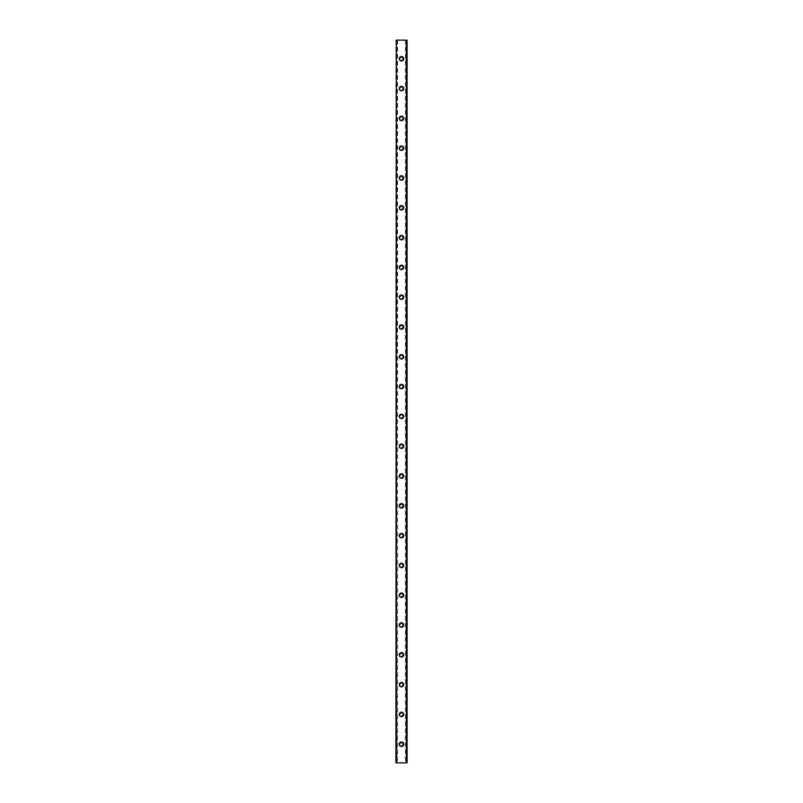 <?xml version="1.0" encoding="UTF-8"?>
<svg xmlns="http://www.w3.org/2000/svg" width="803" height="803" viewBox="0 0 803 803"><rect width="100%" height="100%" fill="white"/><g stroke="black" fill="none" stroke-linecap="round" stroke-linejoin="round"><path stroke-width="0.6" stroke-dasharray="4.01 3.01" d="M407.011 40.15L407.091 762.85L405.445 762.85L406.077 762.85L406.077 40.15L405.445 40.15L406.077 40.15L406.077 762.85L407.091 762.85L395.909 762.85L396.441 762.85L395.909 40.15L407.091 40.15L406.438 40.15L407.011 40.15L407.011 762.85M397.284 40.15L396.441 762.85L397.555 762.85L396.923 762.85L396.441 40.15L397.284 40.15M402.805 744.22A1.305 1.305 0 0 0 401.5 742.916A1.305 1.305 0 0 0 400.195 744.22A1.305 1.305 0 0 0 401.5 745.525A1.305 1.305 0 0 0 402.805 744.22A1.305 1.305 0 0 0 401.5 742.916A1.305 1.305 0 0 0 400.195 744.22A1.305 1.305 0 0 0 401.5 745.525A1.305 1.305 0 0 0 402.805 744.22M399.262 744.22A2.238 2.238 0 0 1 401.5 741.992A2.238 2.238 0 0 1 403.738 744.22A2.238 2.238 0 0 0 401.5 741.992A2.238 2.238 0 0 0 399.262 744.22A2.238 2.238 0 0 0 401.5 746.459A2.238 2.238 0 0 0 403.738 744.22A2.238 2.238 0 0 0 401.5 741.992A2.238 2.238 0 0 0 399.262 744.22A2.238 2.238 0 0 0 401.5 746.459A2.238 2.238 0 0 0 403.738 744.22A2.238 2.238 0 0 1 401.5 746.459A2.238 2.238 0 0 1 399.262 744.22M402.805 714.419A1.305 1.305 0 0 0 401.5 713.114A1.305 1.305 0 0 0 400.195 714.419A1.305 1.305 0 0 0 401.5 715.724A1.305 1.305 0 0 0 402.805 714.419A1.305 1.305 0 0 0 401.5 713.114A1.305 1.305 0 0 0 400.195 714.419A1.305 1.305 0 0 0 401.5 715.724A1.305 1.305 0 0 0 402.805 714.419M399.262 714.419A2.238 2.238 0 0 1 401.5 712.191A2.238 2.238 0 0 1 403.738 714.419A2.238 2.238 0 0 0 401.5 712.191A2.238 2.238 0 0 0 399.262 714.419A2.238 2.238 0 0 0 401.5 716.657A2.238 2.238 0 0 0 403.738 714.419A2.238 2.238 0 0 0 401.5 712.191A2.238 2.238 0 0 0 399.262 714.419A2.238 2.238 0 0 0 401.5 716.657A2.238 2.238 0 0 0 403.738 714.419A2.238 2.238 0 0 1 401.5 716.657A2.238 2.238 0 0 1 399.262 714.419M402.805 684.618A1.305 1.305 0 0 0 401.5 683.313A1.305 1.305 0 0 0 400.195 684.618A1.305 1.305 0 0 0 401.5 685.923A1.305 1.305 0 0 0 402.805 684.618A1.305 1.305 0 0 0 401.5 683.313A1.305 1.305 0 0 0 400.195 684.618A1.305 1.305 0 0 0 401.5 685.923A1.305 1.305 0 0 0 402.805 684.618M399.262 684.618A2.238 2.238 0 0 1 401.5 682.389A2.238 2.238 0 0 1 403.738 684.618A2.238 2.238 0 0 0 401.5 682.389A2.238 2.238 0 0 0 399.262 684.618A2.238 2.238 0 0 0 401.5 686.856A2.238 2.238 0 0 0 403.738 684.618A2.238 2.238 0 0 0 401.5 682.389A2.238 2.238 0 0 0 399.262 684.618A2.238 2.238 0 0 0 401.5 686.856A2.238 2.238 0 0 0 403.738 684.618A2.238 2.238 0 0 1 401.5 686.856A2.238 2.238 0 0 1 399.262 684.618M402.805 654.816A1.305 1.305 0 0 0 401.5 653.512A1.305 1.305 0 0 0 400.195 654.816A1.305 1.305 0 0 0 401.5 656.121A1.305 1.305 0 0 0 402.805 654.816A1.305 1.305 0 0 0 401.5 653.512A1.305 1.305 0 0 0 400.195 654.816A1.305 1.305 0 0 0 401.5 656.121A1.305 1.305 0 0 0 402.805 654.816M399.262 654.816A2.238 2.238 0 0 1 401.5 652.578A2.238 2.238 0 0 1 403.738 654.816A2.238 2.238 0 0 0 401.5 652.578A2.238 2.238 0 0 0 399.262 654.816A2.238 2.238 0 0 0 401.5 657.055A2.238 2.238 0 0 0 403.738 654.816A2.238 2.238 0 0 0 401.5 652.578A2.238 2.238 0 0 0 399.262 654.816A2.238 2.238 0 0 0 401.5 657.055A2.238 2.238 0 0 0 403.738 654.816A2.238 2.238 0 0 1 401.5 657.055A2.238 2.238 0 0 1 399.262 654.816M402.805 625.015A1.305 1.305 0 0 0 401.5 623.71A1.305 1.305 0 0 0 400.195 625.015A1.305 1.305 0 0 0 401.5 626.32A1.305 1.305 0 0 0 402.805 625.015A1.305 1.305 0 0 0 401.5 623.71A1.305 1.305 0 0 0 400.195 625.015A1.305 1.305 0 0 0 401.5 626.32A1.305 1.305 0 0 0 402.805 625.015M399.262 625.015A2.238 2.238 0 0 1 401.5 622.777A2.238 2.238 0 0 1 403.738 625.015A2.238 2.238 0 0 0 401.5 622.777A2.238 2.238 0 0 0 399.262 625.015A2.238 2.238 0 0 0 401.5 627.253A2.238 2.238 0 0 0 403.738 625.015A2.238 2.238 0 0 0 401.5 622.777A2.238 2.238 0 0 0 399.262 625.015A2.238 2.238 0 0 0 401.5 627.253A2.238 2.238 0 0 0 403.738 625.015A2.238 2.238 0 0 1 401.5 627.253A2.238 2.238 0 0 1 399.262 625.015M402.805 595.214A1.305 1.305 0 0 0 401.5 593.909A1.305 1.305 0 0 0 400.195 595.214A1.305 1.305 0 0 0 401.5 596.519A1.305 1.305 0 0 0 402.805 595.214A1.305 1.305 0 0 0 401.5 593.909A1.305 1.305 0 0 0 400.195 595.214A1.305 1.305 0 0 0 401.5 596.519A1.305 1.305 0 0 0 402.805 595.214M399.262 595.214A2.238 2.238 0 0 1 401.5 592.975A2.238 2.238 0 0 1 403.738 595.214A2.238 2.238 0 0 0 401.5 592.975A2.238 2.238 0 0 0 399.262 595.214A2.238 2.238 0 0 0 401.5 597.452A2.238 2.238 0 0 0 403.738 595.214A2.238 2.238 0 0 0 401.5 592.975A2.238 2.238 0 0 0 399.262 595.214A2.238 2.238 0 0 0 401.5 597.452A2.238 2.238 0 0 0 403.738 595.214A2.238 2.238 0 0 1 401.5 597.452A2.238 2.238 0 0 1 399.262 595.214M402.805 565.412A1.305 1.305 0 0 0 401.5 564.107A1.305 1.305 0 0 0 400.195 565.412A1.305 1.305 0 0 0 401.5 566.717A1.305 1.305 0 0 0 402.805 565.412A1.305 1.305 0 0 0 401.5 564.107A1.305 1.305 0 0 0 400.195 565.412A1.305 1.305 0 0 0 401.5 566.717A1.305 1.305 0 0 0 402.805 565.412M399.262 565.412A2.238 2.238 0 0 1 401.5 563.174A2.238 2.238 0 0 1 403.738 565.412A2.238 2.238 0 0 0 401.5 563.174A2.238 2.238 0 0 0 399.262 565.412A2.238 2.238 0 0 0 401.5 567.651A2.238 2.238 0 0 0 403.738 565.412A2.238 2.238 0 0 0 401.5 563.174A2.238 2.238 0 0 0 399.262 565.412A2.238 2.238 0 0 0 401.5 567.651A2.238 2.238 0 0 0 403.738 565.412A2.238 2.238 0 0 1 401.5 567.651A2.238 2.238 0 0 1 399.262 565.412M402.805 535.611A1.305 1.305 0 0 0 401.5 534.306A1.305 1.305 0 0 0 400.195 535.611A1.305 1.305 0 0 0 401.5 536.916A1.305 1.305 0 0 0 402.805 535.611A1.305 1.305 0 0 0 401.5 534.306A1.305 1.305 0 0 0 400.195 535.611A1.305 1.305 0 0 0 401.5 536.916A1.305 1.305 0 0 0 402.805 535.611M399.262 535.611A2.238 2.238 0 0 1 401.5 533.373A2.238 2.238 0 0 1 403.738 535.611A2.238 2.238 0 0 0 401.5 533.373A2.238 2.238 0 0 0 399.262 535.611A2.238 2.238 0 0 0 401.5 537.849A2.238 2.238 0 0 0 403.738 535.611A2.238 2.238 0 0 0 401.5 533.373A2.238 2.238 0 0 0 399.262 535.611A2.238 2.238 0 0 0 401.5 537.849A2.238 2.238 0 0 0 403.738 535.611A2.238 2.238 0 0 1 401.5 537.849A2.238 2.238 0 0 1 399.262 535.611M402.805 505.81A1.305 1.305 0 0 0 401.5 504.505A1.305 1.305 0 0 0 400.195 505.81A1.305 1.305 0 0 0 401.5 507.115A1.305 1.305 0 0 0 402.805 505.81A1.305 1.305 0 0 0 401.5 504.505A1.305 1.305 0 0 0 400.195 505.81A1.305 1.305 0 0 0 401.5 507.115A1.305 1.305 0 0 0 402.805 505.81M399.262 505.81A2.238 2.238 0 0 1 401.5 503.571A2.238 2.238 0 0 1 403.738 505.81A2.238 2.238 0 0 0 401.5 503.571A2.238 2.238 0 0 0 399.262 505.81A2.238 2.238 0 0 0 401.5 508.038A2.238 2.238 0 0 0 403.738 505.81A2.238 2.238 0 0 0 401.5 503.571A2.238 2.238 0 0 0 399.262 505.81A2.238 2.238 0 0 0 401.5 508.038A2.238 2.238 0 0 0 403.738 505.81A2.238 2.238 0 0 1 401.5 508.038A2.238 2.238 0 0 1 399.262 505.81M402.805 476.008A1.305 1.305 0 0 0 401.5 474.703A1.305 1.305 0 0 0 400.195 476.008A1.305 1.305 0 0 0 401.5 477.313A1.305 1.305 0 0 0 402.805 476.008A1.305 1.305 0 0 0 401.5 474.703A1.305 1.305 0 0 0 400.195 476.008A1.305 1.305 0 0 0 401.5 477.313A1.305 1.305 0 0 0 402.805 476.008M399.262 476.008A2.238 2.238 0 0 1 401.5 473.77A2.238 2.238 0 0 1 403.738 476.008A2.238 2.238 0 0 0 401.5 473.77A2.238 2.238 0 0 0 399.262 476.008A2.238 2.238 0 0 0 401.5 478.237A2.238 2.238 0 0 0 403.738 476.008A2.238 2.238 0 0 0 401.5 473.77A2.238 2.238 0 0 0 399.262 476.008A2.238 2.238 0 0 0 401.5 478.237A2.238 2.238 0 0 0 403.738 476.008A2.238 2.238 0 0 1 401.5 478.237A2.238 2.238 0 0 1 399.262 476.008M402.805 446.207A1.305 1.305 0 0 0 401.5 444.902A1.305 1.305 0 0 0 400.195 446.207A1.305 1.305 0 0 0 401.5 447.512A1.305 1.305 0 0 0 402.805 446.207A1.305 1.305 0 0 0 401.5 444.902A1.305 1.305 0 0 0 400.195 446.207A1.305 1.305 0 0 0 401.5 447.512A1.305 1.305 0 0 0 402.805 446.207M399.262 446.207A2.238 2.238 0 0 1 401.5 443.969A2.238 2.238 0 0 1 403.738 446.207A2.238 2.238 0 0 0 401.5 443.969A2.238 2.238 0 0 0 399.262 446.207A2.238 2.238 0 0 0 401.5 448.435A2.238 2.238 0 0 0 403.738 446.207A2.238 2.238 0 0 0 401.5 443.969A2.238 2.238 0 0 0 399.262 446.207A2.238 2.238 0 0 0 401.5 448.435A2.238 2.238 0 0 0 403.738 446.207A2.238 2.238 0 0 1 401.5 448.435A2.238 2.238 0 0 1 399.262 446.207M402.805 416.406A1.305 1.305 0 0 0 401.5 415.101A1.305 1.305 0 0 0 400.195 416.406A1.305 1.305 0 0 0 401.5 417.701A1.305 1.305 0 0 0 402.805 416.406A1.305 1.305 0 0 0 401.5 415.101A1.305 1.305 0 0 0 400.195 416.406A1.305 1.305 0 0 0 401.5 417.701A1.305 1.305 0 0 0 402.805 416.406M399.262 416.406A2.238 2.238 0 0 1 401.5 414.167A2.238 2.238 0 0 1 403.738 416.406A2.238 2.238 0 0 0 401.5 414.167A2.238 2.238 0 0 0 399.262 416.406A2.238 2.238 0 0 0 401.5 418.634A2.238 2.238 0 0 0 403.738 416.406A2.238 2.238 0 0 0 401.5 414.167A2.238 2.238 0 0 0 399.262 416.406A2.238 2.238 0 0 0 401.5 418.634A2.238 2.238 0 0 0 403.738 416.406A2.238 2.238 0 0 1 401.5 418.634A2.238 2.238 0 0 1 399.262 416.406M402.805 386.594A1.305 1.305 0 0 0 401.5 385.299A1.305 1.305 0 0 0 400.195 386.594A1.305 1.305 0 0 0 401.5 387.899A1.305 1.305 0 0 0 402.805 386.594A1.305 1.305 0 0 0 401.5 385.299A1.305 1.305 0 0 0 400.195 386.594A1.305 1.305 0 0 0 401.5 387.899A1.305 1.305 0 0 0 402.805 386.594M399.262 386.594A2.238 2.238 0 0 1 401.5 384.366A2.238 2.238 0 0 1 403.738 386.594A2.238 2.238 0 0 0 401.5 384.366A2.238 2.238 0 0 0 399.262 386.594A2.238 2.238 0 0 0 401.5 388.833A2.238 2.238 0 0 0 403.738 386.594A2.238 2.238 0 0 0 401.5 384.366A2.238 2.238 0 0 0 399.262 386.594A2.238 2.238 0 0 0 401.5 388.833A2.238 2.238 0 0 0 403.738 386.594A2.238 2.238 0 0 1 401.5 388.833A2.238 2.238 0 0 1 399.262 386.594M402.805 356.793A1.305 1.305 0 0 0 401.5 355.488A1.305 1.305 0 0 0 400.195 356.793A1.305 1.305 0 0 0 401.5 358.098A1.305 1.305 0 0 0 402.805 356.793A1.305 1.305 0 0 0 401.5 355.488A1.305 1.305 0 0 0 400.195 356.793A1.305 1.305 0 0 0 401.5 358.098A1.305 1.305 0 0 0 402.805 356.793M399.262 356.793A2.238 2.238 0 0 1 401.5 354.565A2.238 2.238 0 0 1 403.738 356.793A2.238 2.238 0 0 0 401.5 354.565A2.238 2.238 0 0 0 399.262 356.793A2.238 2.238 0 0 0 401.5 359.031A2.238 2.238 0 0 0 403.738 356.793A2.238 2.238 0 0 0 401.5 354.565A2.238 2.238 0 0 0 399.262 356.793A2.238 2.238 0 0 0 401.5 359.031A2.238 2.238 0 0 0 403.738 356.793A2.238 2.238 0 0 1 401.5 359.031A2.238 2.238 0 0 1 399.262 356.793M402.805 326.992A1.305 1.305 0 0 0 401.5 325.687A1.305 1.305 0 0 0 400.195 326.992A1.305 1.305 0 0 0 401.5 328.297A1.305 1.305 0 0 0 402.805 326.992A1.305 1.305 0 0 0 401.5 325.687A1.305 1.305 0 0 0 400.195 326.992A1.305 1.305 0 0 0 401.5 328.297A1.305 1.305 0 0 0 402.805 326.992M399.262 326.992A2.238 2.238 0 0 1 401.5 324.763A2.238 2.238 0 0 1 403.738 326.992A2.238 2.238 0 0 0 401.5 324.763A2.238 2.238 0 0 0 399.262 326.992A2.238 2.238 0 0 0 401.5 329.23A2.238 2.238 0 0 0 403.738 326.992A2.238 2.238 0 0 0 401.5 324.763A2.238 2.238 0 0 0 399.262 326.992A2.238 2.238 0 0 0 401.5 329.23A2.238 2.238 0 0 0 403.738 326.992A2.238 2.238 0 0 1 401.5 329.23A2.238 2.238 0 0 1 399.262 326.992M402.805 297.19A1.305 1.305 0 0 0 401.5 295.885A1.305 1.305 0 0 0 400.195 297.19A1.305 1.305 0 0 0 401.5 298.495A1.305 1.305 0 0 0 402.805 297.19A1.305 1.305 0 0 0 401.5 295.885A1.305 1.305 0 0 0 400.195 297.19A1.305 1.305 0 0 0 401.5 298.495A1.305 1.305 0 0 0 402.805 297.19M399.262 297.19A2.238 2.238 0 0 1 401.5 294.962A2.238 2.238 0 0 1 403.738 297.19A2.238 2.238 0 0 0 401.5 294.962A2.238 2.238 0 0 0 399.262 297.19A2.238 2.238 0 0 0 401.5 299.429A2.238 2.238 0 0 0 403.738 297.19A2.238 2.238 0 0 0 401.5 294.962A2.238 2.238 0 0 0 399.262 297.19A2.238 2.238 0 0 0 401.5 299.429A2.238 2.238 0 0 0 403.738 297.19A2.238 2.238 0 0 1 401.5 299.429A2.238 2.238 0 0 1 399.262 297.19M402.805 267.389A1.305 1.305 0 0 0 401.5 266.084A1.305 1.305 0 0 0 400.195 267.389A1.305 1.305 0 0 0 401.5 268.694A1.305 1.305 0 0 0 402.805 267.389A1.305 1.305 0 0 0 401.5 266.084A1.305 1.305 0 0 0 400.195 267.389A1.305 1.305 0 0 0 401.5 268.694A1.305 1.305 0 0 0 402.805 267.389M399.262 267.389A2.238 2.238 0 0 1 401.5 265.151A2.238 2.238 0 0 1 403.738 267.389A2.238 2.238 0 0 0 401.5 265.151A2.238 2.238 0 0 0 399.262 267.389A2.238 2.238 0 0 0 401.5 269.627A2.238 2.238 0 0 0 403.738 267.389A2.238 2.238 0 0 0 401.5 265.151A2.238 2.238 0 0 0 399.262 267.389A2.238 2.238 0 0 0 401.5 269.627A2.238 2.238 0 0 0 403.738 267.389A2.238 2.238 0 0 1 401.5 269.627A2.238 2.238 0 0 1 399.262 267.389M402.805 237.588A1.305 1.305 0 0 0 401.5 236.283A1.305 1.305 0 0 0 400.195 237.588A1.305 1.305 0 0 0 401.5 238.892A1.305 1.305 0 0 0 402.805 237.588A1.305 1.305 0 0 0 401.5 236.283A1.305 1.305 0 0 0 400.195 237.588A1.305 1.305 0 0 0 401.5 238.892A1.305 1.305 0 0 0 402.805 237.588M399.262 237.588A2.238 2.238 0 0 1 401.5 235.349A2.238 2.238 0 0 1 403.738 237.588A2.238 2.238 0 0 0 401.5 235.349A2.238 2.238 0 0 0 399.262 237.588A2.238 2.238 0 0 0 401.5 239.826A2.238 2.238 0 0 0 403.738 237.588A2.238 2.238 0 0 0 401.5 235.349A2.238 2.238 0 0 0 399.262 237.588A2.238 2.238 0 0 0 401.5 239.826A2.238 2.238 0 0 0 403.738 237.588A2.238 2.238 0 0 1 401.5 239.826A2.238 2.238 0 0 1 399.262 237.588M402.805 207.786A1.305 1.305 0 0 0 401.5 206.481A1.305 1.305 0 0 0 400.195 207.786A1.305 1.305 0 0 0 401.5 209.091A1.305 1.305 0 0 0 402.805 207.786A1.305 1.305 0 0 0 401.5 206.481A1.305 1.305 0 0 0 400.195 207.786A1.305 1.305 0 0 0 401.5 209.091A1.305 1.305 0 0 0 402.805 207.786M399.262 207.786A2.238 2.238 0 0 1 401.5 205.548A2.238 2.238 0 0 1 403.738 207.786A2.238 2.238 0 0 0 401.5 205.548A2.238 2.238 0 0 0 399.262 207.786A2.238 2.238 0 0 0 401.5 210.025A2.238 2.238 0 0 0 403.738 207.786A2.238 2.238 0 0 0 401.5 205.548A2.238 2.238 0 0 0 399.262 207.786A2.238 2.238 0 0 0 401.5 210.025A2.238 2.238 0 0 0 403.738 207.786A2.238 2.238 0 0 1 401.5 210.025A2.238 2.238 0 0 1 399.262 207.786M402.805 177.985A1.305 1.305 0 0 0 401.5 176.68A1.305 1.305 0 0 0 400.195 177.985A1.305 1.305 0 0 0 401.5 179.29A1.305 1.305 0 0 0 402.805 177.985A1.305 1.305 0 0 0 401.5 176.68A1.305 1.305 0 0 0 400.195 177.985A1.305 1.305 0 0 0 401.5 179.29A1.305 1.305 0 0 0 402.805 177.985M399.262 177.985A2.238 2.238 0 0 1 401.5 175.747A2.238 2.238 0 0 1 403.738 177.985A2.238 2.238 0 0 0 401.5 175.747A2.238 2.238 0 0 0 399.262 177.985A2.238 2.238 0 0 0 401.5 180.223A2.238 2.238 0 0 0 403.738 177.985A2.238 2.238 0 0 0 401.5 175.747A2.238 2.238 0 0 0 399.262 177.985A2.238 2.238 0 0 0 401.5 180.223A2.238 2.238 0 0 0 403.738 177.985A2.238 2.238 0 0 1 401.5 180.223A2.238 2.238 0 0 1 399.262 177.985M402.805 148.184A1.305 1.305 0 0 0 401.5 146.879A1.305 1.305 0 0 0 400.195 148.184A1.305 1.305 0 0 0 401.5 149.488A1.305 1.305 0 0 0 402.805 148.184A1.305 1.305 0 0 0 401.5 146.879A1.305 1.305 0 0 0 400.195 148.184A1.305 1.305 0 0 0 401.5 149.488A1.305 1.305 0 0 0 402.805 148.184M399.262 148.184A2.238 2.238 0 0 1 401.5 145.945A2.238 2.238 0 0 1 403.738 148.184A2.238 2.238 0 0 0 401.5 145.945A2.238 2.238 0 0 0 399.262 148.184A2.238 2.238 0 0 0 401.5 150.422A2.238 2.238 0 0 0 403.738 148.184A2.238 2.238 0 0 0 401.5 145.945A2.238 2.238 0 0 0 399.262 148.184A2.238 2.238 0 0 0 401.5 150.422A2.238 2.238 0 0 0 403.738 148.184A2.238 2.238 0 0 1 401.5 150.422A2.238 2.238 0 0 1 399.262 148.184M402.805 118.382A1.305 1.305 0 0 0 401.5 117.077A1.305 1.305 0 0 0 400.195 118.382A1.305 1.305 0 0 0 401.5 119.687A1.305 1.305 0 0 0 402.805 118.382A1.305 1.305 0 0 0 401.5 117.077A1.305 1.305 0 0 0 400.195 118.382A1.305 1.305 0 0 0 401.5 119.687A1.305 1.305 0 0 0 402.805 118.382M399.262 118.382A2.238 2.238 0 0 1 401.5 116.144A2.238 2.238 0 0 1 403.738 118.382A2.238 2.238 0 0 0 401.5 116.144A2.238 2.238 0 0 0 399.262 118.382A2.238 2.238 0 0 0 401.5 120.611A2.238 2.238 0 0 0 403.738 118.382A2.238 2.238 0 0 0 401.5 116.144A2.238 2.238 0 0 0 399.262 118.382A2.238 2.238 0 0 0 401.5 120.611A2.238 2.238 0 0 0 403.738 118.382A2.238 2.238 0 0 1 401.5 120.611A2.238 2.238 0 0 1 399.262 118.382M402.805 88.581A1.305 1.305 0 0 0 401.5 87.276A1.305 1.305 0 0 0 400.195 88.581A1.305 1.305 0 0 0 401.5 89.886A1.305 1.305 0 0 0 402.805 88.581A1.305 1.305 0 0 0 401.5 87.276A1.305 1.305 0 0 0 400.195 88.581A1.305 1.305 0 0 0 401.5 89.886A1.305 1.305 0 0 0 402.805 88.581M399.262 88.581A2.238 2.238 0 0 1 401.5 86.343A2.238 2.238 0 0 1 403.738 88.581A2.238 2.238 0 0 0 401.5 86.343A2.238 2.238 0 0 0 399.262 88.581A2.238 2.238 0 0 0 401.5 90.809A2.238 2.238 0 0 0 403.738 88.581A2.238 2.238 0 0 0 401.5 86.343A2.238 2.238 0 0 0 399.262 88.581A2.238 2.238 0 0 0 401.5 90.809A2.238 2.238 0 0 0 403.738 88.581A2.238 2.238 0 0 1 401.5 90.809A2.238 2.238 0 0 1 399.262 88.581M402.805 58.78A1.305 1.305 0 0 0 401.5 57.475A1.305 1.305 0 0 0 400.195 58.78A1.305 1.305 0 0 0 401.5 60.084A1.305 1.305 0 0 0 402.805 58.78A1.305 1.305 0 0 0 401.5 57.475A1.305 1.305 0 0 0 400.195 58.78A1.305 1.305 0 0 0 401.5 60.084A1.305 1.305 0 0 0 402.805 58.78M399.262 58.78A2.238 2.238 0 0 1 401.5 56.541A2.238 2.238 0 0 1 403.738 58.78A2.238 2.238 0 0 0 401.5 56.541A2.238 2.238 0 0 0 399.262 58.78A2.238 2.238 0 0 0 401.5 61.008A2.238 2.238 0 0 0 403.738 58.78A2.238 2.238 0 0 0 401.5 56.541A2.238 2.238 0 0 0 399.262 58.78A2.238 2.238 0 0 0 401.5 61.008A2.238 2.238 0 0 0 403.738 58.78A2.238 2.238 0 0 1 401.5 61.008A2.238 2.238 0 0 1 399.262 58.78M402.494 40.15L401.751 40.15L402.494 40.15M401.751 40.15L402.594 40.15L401.751 40.15M401.159 40.15L400.245 40.15L401.159 40.15M400.245 40.15L401.249 40.15L400.245 40.15M395.939 40.15L395.939 762.85M400.506 762.85L401.249 762.85L400.506 762.85M401.249 762.85L400.406 762.85L401.249 762.85M396.511 40.15L396.511 762.85M406.489 40.15L406.489 762.85M407.091 40.15L407.061 762.85M395.989 40.15L395.989 762.85M396.441 40.15L396.441 762.85L396.441 40.15M396.562 40.15L396.562 762.85L396.562 40.15M406.559 40.15L406.559 762.85L406.559 40.15M406.438 40.15L406.438 762.85L406.438 40.15M397.555 40.15L397.555 762.85M405.445 40.15L405.445 762.85"/><path stroke-width="1.2" d="M399.262 744.22A2.238 2.238 0 0 1 401.5 741.992A2.238 2.238 0 0 1 403.738 744.22A2.238 2.238 0 0 1 401.5 746.459A2.238 2.238 0 0 1 399.262 744.22M399.262 714.419A2.238 2.238 0 0 1 401.5 712.191A2.238 2.238 0 0 1 403.738 714.419A2.238 2.238 0 0 1 401.5 716.657A2.238 2.238 0 0 1 399.262 714.419M399.262 684.618A2.238 2.238 0 0 1 401.5 682.389A2.238 2.238 0 0 1 403.738 684.618A2.238 2.238 0 0 1 401.5 686.856A2.238 2.238 0 0 1 399.262 684.618M399.262 654.816A2.238 2.238 0 0 1 401.5 652.578A2.238 2.238 0 0 1 403.738 654.816A2.238 2.238 0 0 1 401.5 657.055A2.238 2.238 0 0 1 399.262 654.816M399.262 625.015A2.238 2.238 0 0 1 401.5 622.777A2.238 2.238 0 0 1 403.738 625.015A2.238 2.238 0 0 1 401.5 627.253A2.238 2.238 0 0 1 399.262 625.015M399.262 595.214A2.238 2.238 0 0 1 401.5 592.975A2.238 2.238 0 0 1 403.738 595.214A2.238 2.238 0 0 1 401.5 597.452A2.238 2.238 0 0 1 399.262 595.214M399.262 565.412A2.238 2.238 0 0 1 401.5 563.174A2.238 2.238 0 0 1 403.738 565.412A2.238 2.238 0 0 1 401.5 567.651A2.238 2.238 0 0 1 399.262 565.412M399.262 535.611A2.238 2.238 0 0 1 401.5 533.373A2.238 2.238 0 0 1 403.738 535.611A2.238 2.238 0 0 1 401.5 537.849A2.238 2.238 0 0 1 399.262 535.611M399.262 505.81A2.238 2.238 0 0 1 401.5 503.571A2.238 2.238 0 0 1 403.738 505.81A2.238 2.238 0 0 1 401.5 508.038A2.238 2.238 0 0 1 399.262 505.81M399.262 476.008A2.238 2.238 0 0 1 401.5 473.77A2.238 2.238 0 0 1 403.738 476.008A2.238 2.238 0 0 1 401.5 478.237A2.238 2.238 0 0 1 399.262 476.008M399.262 446.207A2.238 2.238 0 0 1 401.5 443.969A2.238 2.238 0 0 1 403.738 446.207A2.238 2.238 0 0 1 401.5 448.435A2.238 2.238 0 0 1 399.262 446.207M399.262 416.406A2.238 2.238 0 0 1 401.5 414.167A2.238 2.238 0 0 1 403.738 416.406A2.238 2.238 0 0 1 401.5 418.634A2.238 2.238 0 0 1 399.262 416.406M399.262 386.594A2.238 2.238 0 0 1 401.5 384.366A2.238 2.238 0 0 1 403.738 386.594A2.238 2.238 0 0 1 401.5 388.833A2.238 2.238 0 0 1 399.262 386.594M399.262 356.793A2.238 2.238 0 0 1 401.5 354.565A2.238 2.238 0 0 1 403.738 356.793A2.238 2.238 0 0 1 401.5 359.031A2.238 2.238 0 0 1 399.262 356.793M399.262 326.992A2.238 2.238 0 0 1 401.5 324.763A2.238 2.238 0 0 1 403.738 326.992A2.238 2.238 0 0 1 401.5 329.23A2.238 2.238 0 0 1 399.262 326.992M399.262 297.19A2.238 2.238 0 0 1 401.5 294.962A2.238 2.238 0 0 1 403.738 297.19A2.238 2.238 0 0 1 401.5 299.429A2.238 2.238 0 0 1 399.262 297.19M399.262 267.389A2.238 2.238 0 0 1 401.5 265.151A2.238 2.238 0 0 1 403.738 267.389A2.238 2.238 0 0 1 401.5 269.627A2.238 2.238 0 0 1 399.262 267.389M399.262 237.588A2.238 2.238 0 0 1 401.5 235.349A2.238 2.238 0 0 1 403.738 237.588A2.238 2.238 0 0 1 401.5 239.826A2.238 2.238 0 0 1 399.262 237.588M399.262 207.786A2.238 2.238 0 0 1 401.5 205.548A2.238 2.238 0 0 1 403.738 207.786A2.238 2.238 0 0 1 401.5 210.025A2.238 2.238 0 0 1 399.262 207.786M399.262 177.985A2.238 2.238 0 0 1 401.5 175.747A2.238 2.238 0 0 1 403.738 177.985A2.238 2.238 0 0 1 401.5 180.223A2.238 2.238 0 0 1 399.262 177.985M399.262 148.184A2.238 2.238 0 0 1 401.5 145.945A2.238 2.238 0 0 1 403.738 148.184A2.238 2.238 0 0 1 401.5 150.422A2.238 2.238 0 0 1 399.262 148.184M399.262 118.382A2.238 2.238 0 0 1 401.5 116.144A2.238 2.238 0 0 1 403.738 118.382A2.238 2.238 0 0 1 401.5 120.611A2.238 2.238 0 0 1 399.262 118.382M399.262 88.581A2.238 2.238 0 0 1 401.5 86.343A2.238 2.238 0 0 1 403.738 88.581A2.238 2.238 0 0 1 401.5 90.809A2.238 2.238 0 0 1 399.262 88.581M399.262 58.78A2.238 2.238 0 0 1 401.5 56.541A2.238 2.238 0 0 1 403.738 58.78A2.238 2.238 0 0 1 401.5 61.008A2.238 2.238 0 0 1 399.262 58.78M396.291 40.15L395.909 762.85L407.091 762.85L407.091 40.15L396.291 40.15L396.291 762.85M406.709 40.15L406.709 762.85"/></g></svg>
